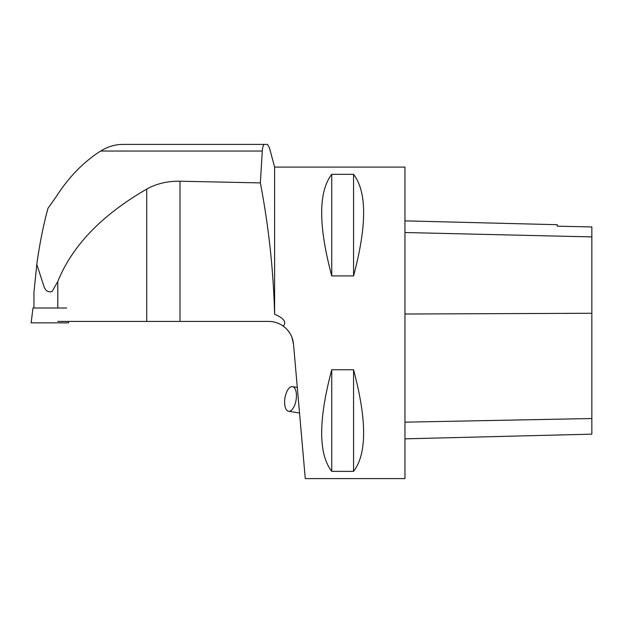 <?xml version="1.0" encoding="UTF-8"?>
<svg xmlns="http://www.w3.org/2000/svg" width="623" height="623" viewBox="0 0 623 623"><rect width="100%" height="100%" fill="white"/><g stroke="black" fill="none" stroke-linecap="round" stroke-linejoin="round"><path stroke-width="0.93" d="M293.511 344.161L305.27 478.596L404.95 478.596L404.95 167.096L274.611 167.096L269.486 147.978L267.516 144.404L264.549 144.404C263.428 144.411 262.672 146.631 262.283 151.054L260.359 182.897L179.992 181.223L179.992 321.413L268.684 321.413C274.034 321.46 278.886 323.026 283.255 326.117C289.29 330.649 292.709 336.669 293.511 344.161L291.907 337.3M283.255 326.117C286.751 322.153 283.87 318.189 274.611 314.226L274.611 167.096M290.069 333.539L287.546 330.05M331.748 174.331L353.553 174.331C366.978 191.759 366.978 225.627 353.553 275.934L331.748 275.934C318.322 225.627 318.322 191.759 331.748 174.331L331.748 275.934M331.748 369.758L353.553 369.758C366.978 420.066 366.978 453.933 353.553 471.362L331.748 471.362C318.322 453.933 318.322 420.066 331.748 369.758L331.748 471.362M404.95 438.849L591.85 434.153L591.85 226.951L557.274 226.172L591.85 226.951M404.95 220.869L557.274 224.701L557.274 226.172M353.553 471.362L353.553 369.758M353.553 275.934L353.553 174.331M264.549 144.404L122.817 144.404C115.107 144.435 107.717 146.654 100.661 151.054C83.42 161.988 68.468 177.399 55.797 197.304L47.971 208.308C43.361 225.199 39.631 243.905 36.78 264.417L33.954 292.421L36.78 264.417L43.82 285.941C45.323 290.777 48.08 292.623 52.098 291.478L57.783 281.51C72.19 245.812 101.829 215.013 146.717 189.096C156.451 183.668 167.54 181.044 179.992 181.223M36.913 263.397L38.61 252.027M179.992 321.413L57.783 321.413M274.611 314.226C273.411 270.016 268.661 226.242 260.359 182.897M269.619 148.445L269.494 147.978M149.115 144.404L267.516 144.404M296.361 393.806A12.46 5.654 -81 0 0 292.475 386.642A12.46 5.654 -81 0 0 284.812 398.954A12.46 5.654 -81 0 0 288.574 411.258A12.46 5.654 -81 0 0 296.361 393.806M66.708 308.011L32.972 308.011L31.15 322.846L68.53 322.846L68.351 321.413M37.886 322.846L61.794 322.846M591.85 418.524L404.95 422.168M591.85 313.276L404.95 314.015M591.85 236.904L404.95 232.519M57.783 308.011L57.783 281.51M100.661 151.054L262.283 151.054M146.717 189.096L146.717 321.413M33.954 308.011L33.954 292.405M297.296 387.405L292.475 386.642M299.531 412.994L288.574 411.258"/></g></svg>
